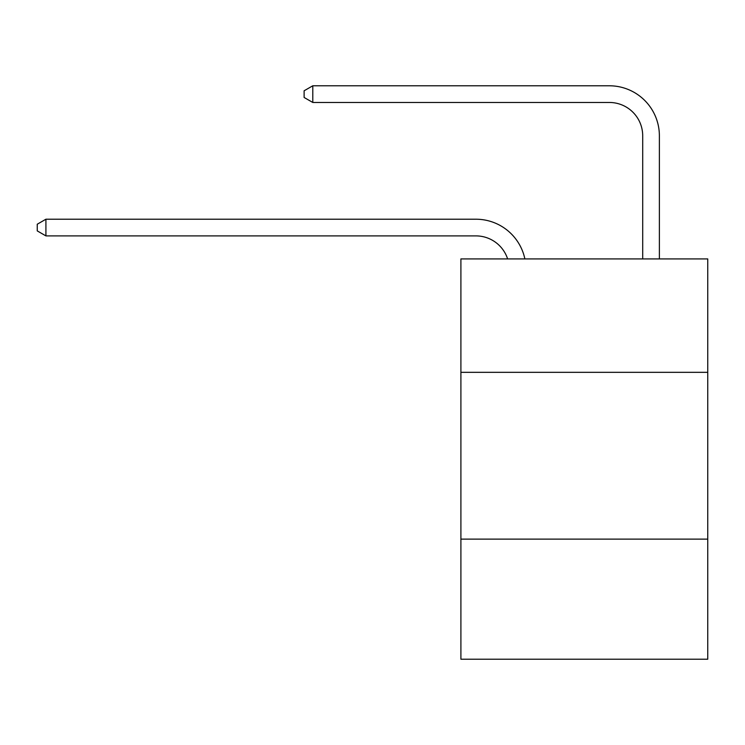 <?xml version="1.0" encoding="UTF-8"?>
<svg xmlns="http://www.w3.org/2000/svg" width="745" height="745" viewBox="0 0 745 745"><rect width="100%" height="100%" fill="white"/><g stroke="black" fill="none" stroke-linecap="round" stroke-linejoin="round"><path stroke-width="1.12" d="M707.75 372.332L707.75 258.915L460.904 258.915L460.904 372.332L707.75 372.332L707.75 659.213L460.904 659.213L460.904 372.332M707.75 539.129L460.904 539.129M475.906 235.895A33.357 33.357 -34.8 0 1 507.624 258.915A33.357 33.357 -46.1 0 0 475.906 235.895L45.92 235.895L37.25 230.894L37.25 224.226L45.92 219.216L475.906 219.216A50.036 50.036 145.2 0 1 524.871 258.915M642.702 258.915L642.702 135.823A33.357 33.357 124.8 0 0 609.345 102.465L312.788 102.465L304.118 97.465L304.118 90.788L312.788 85.787L609.345 85.787A50.036 50.036 45.3 0 1 659.381 135.823L659.381 258.915M642.702 135.823A33.357 33.357 -134.7 0 0 609.345 102.465A33.357 33.357 -134.7 0 1 642.702 135.823A33.357 33.357 -134.7 0 0 609.345 102.465A33.357 33.357 -134.7 0 1 642.702 135.823A33.357 33.357 -134.7 0 0 609.345 102.465A33.357 33.357 -134.7 0 1 642.702 135.823A33.357 33.357 -134.7 0 0 609.345 102.465A33.357 33.357 -134.7 0 1 642.702 135.823A33.357 33.357 -134.7 0 0 609.345 102.465A33.357 33.357 -134.7 0 1 642.702 135.823A33.357 33.357 -134.7 0 0 609.345 102.465A33.357 33.357 -134.7 0 1 642.702 135.823A33.357 33.357 -134.7 0 0 609.345 102.465A33.357 33.357 -134.7 0 1 642.702 135.823A33.357 33.357 -134.7 0 0 609.345 102.465A33.357 33.357 -134.7 0 1 642.702 135.823A33.357 33.357 -134.7 0 0 609.345 102.465A33.357 33.357 -134.7 0 1 642.702 135.823A33.357 33.357 -134.7 0 0 609.345 102.465A33.357 33.357 -134.7 0 1 642.702 135.823A33.357 33.357 -134.7 0 0 609.345 102.465A33.357 33.357 -134.7 0 1 642.702 135.823A33.357 33.357 -134.7 0 0 609.345 102.465A33.357 33.357 -134.7 0 1 642.702 135.823A33.357 33.357 -134.7 0 0 609.345 102.465A33.357 33.357 -134.7 0 1 642.702 135.823A33.357 33.357 -134.7 0 0 609.345 102.465A33.357 33.357 -134.7 0 1 642.702 135.823A33.357 33.357 -134.7 0 0 609.345 102.465A33.357 33.357 -134.7 0 1 642.702 135.823A33.357 33.357 -134.7 0 0 609.345 102.465A33.357 33.357 -134.7 0 1 642.702 135.823A33.357 33.357 -134.7 0 0 609.345 102.465A33.357 33.357 -134.7 0 1 642.702 135.823A33.357 33.357 -134.7 0 0 609.345 102.465A33.357 33.357 -134.7 0 1 642.702 135.823A33.357 33.357 -134.7 0 0 609.345 102.465A33.357 33.357 -134.7 0 1 642.702 135.823A33.357 33.357 -134.7 0 0 609.345 102.465A33.357 33.357 -134.7 0 1 642.702 135.823A33.357 33.357 -134.7 0 0 609.345 102.465A33.357 33.357 -134.7 0 1 642.702 135.823A33.357 33.357 -134.7 0 0 609.345 102.465A33.357 33.357 -134.7 0 1 642.702 135.823A33.357 33.357 -134.7 0 0 609.345 102.465A33.357 33.357 -134.7 0 1 642.702 135.823A33.357 33.357 -134.7 0 0 609.345 102.465A33.357 33.357 -134.7 0 1 642.702 135.823A33.357 33.357 -134.7 0 0 609.345 102.465A33.357 33.357 -134.7 0 1 642.702 135.823A33.357 33.357 -134.7 0 0 609.345 102.465A33.357 33.357 -134.7 0 1 642.702 135.823A33.357 33.357 -134.7 0 0 609.345 102.465A33.357 33.357 -134.7 0 1 642.702 135.823A33.357 33.357 -134.7 0 0 609.345 102.465A33.357 33.357 -134.7 0 1 642.702 135.823A33.357 33.357 -134.7 0 0 609.345 102.465A33.357 33.357 -134.7 0 1 642.702 135.823A33.357 33.357 -134.7 0 0 609.345 102.465A33.357 33.357 -134.7 0 1 642.702 135.823A33.357 33.357 -134.7 0 0 609.345 102.465A33.357 33.357 -134.7 0 1 642.702 135.823A33.357 33.357 -134.7 0 0 609.345 102.465M45.92 219.216L45.92 235.895M312.788 85.787L312.788 102.465"/></g></svg>
